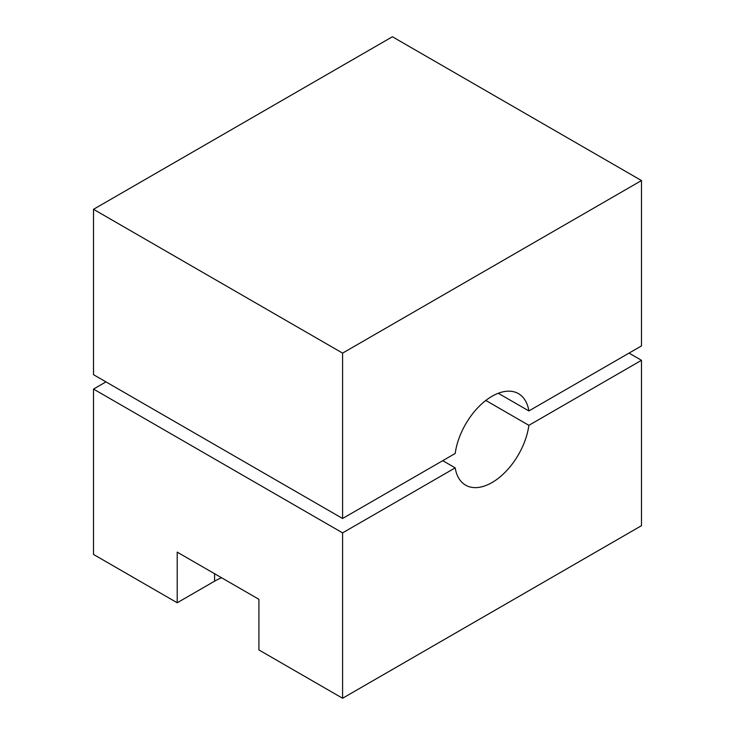 <?xml version="1.0" encoding="UTF-8"?>
<svg xmlns="http://www.w3.org/2000/svg" width="735" height="735" viewBox="0 0 735 735"><rect width="100%" height="100%" fill="white"/><g stroke="black" fill="none" stroke-linecap="round" stroke-linejoin="round"><path stroke-width="1.1" d="M221.557 577.756A57.771 33.351 0 0 0 214.565 581.192L177.208 602.764L93.52 554.447L93.52 389.072L342.593 532.875L342.593 698.25L641.48 525.69L641.48 360.306L629.031 353.122M342.593 698.25L258.904 649.933L258.904 599.31L177.208 552.141L177.208 602.764M93.52 389.072L105.969 381.878M342.593 532.875L455.204 467.864A52.837 30.503 120 0 0 465.623 485.164A52.837 30.503 120 0 0 503.401 473.937A52.837 30.503 120 0 0 528.878 425.326L641.48 360.306M485.807 400.456L528.878 425.326M442.746 460.67L455.204 467.864M93.52 209.31L392.407 36.75L641.48 180.553L641.48 345.928L528.878 410.938A52.837 30.503 120 0 0 518.46 393.648A52.837 30.503 120 0 0 492.037 396.257A52.837 30.503 120 0 0 455.204 453.477L342.593 518.497L342.593 353.122L93.52 209.31L93.52 374.694L342.593 518.497M641.48 180.553L342.593 353.122M498.266 393.271L528.878 410.938M214.565 573.713L214.565 581.192"/></g></svg>
